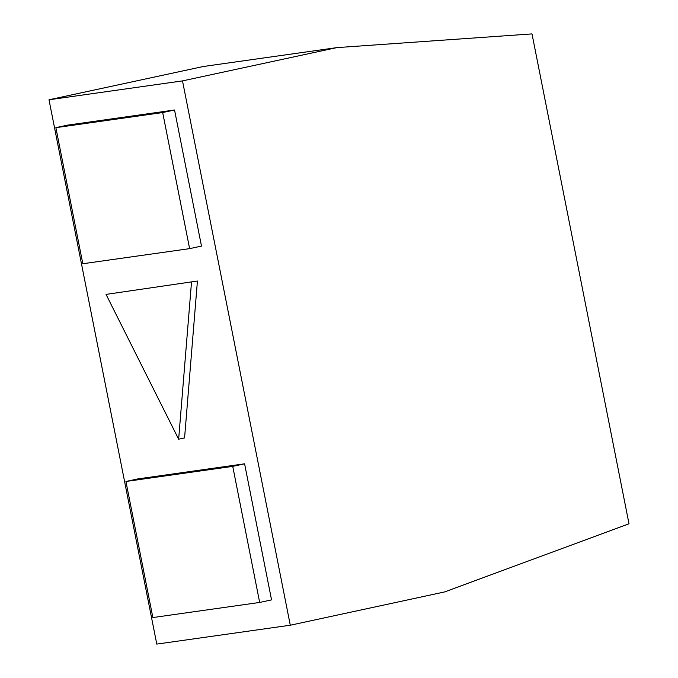 <?xml version="1.0" encoding="UTF-8"?>
<svg xmlns="http://www.w3.org/2000/svg" width="678" height="678" viewBox="0 0 678 678"><rect width="100%" height="100%" fill="white"/><g stroke="black" fill="none" stroke-linecap="round" stroke-linejoin="round"><path stroke-width="1.02" d="M48.994 99.776L156.779 644.1L290.286 625.218L444.539 591.953L629.006 523.789L532.001 33.9L336.763 47.63L203.256 66.512L48.994 99.776L182.501 80.894L336.763 47.63M290.286 625.218L182.501 80.894M55.867 127.659L82.818 263.742L189.62 248.64L201.485 246.08L174.543 109.997L67.732 125.108L55.867 127.659L162.678 112.556L174.543 109.997M197.425 281.031L106.048 294.396L178.645 439.2L184.577 437.92L197.425 281.031L106.048 294.396M125.93 481.473L152.872 617.556L259.674 602.445L271.547 599.886L244.597 463.811L137.795 478.914L125.93 481.473L232.732 466.371L244.597 463.811M189.62 248.64L162.678 112.556M178.645 439.2L191.493 282.311M259.674 602.445L232.732 466.371"/></g></svg>
